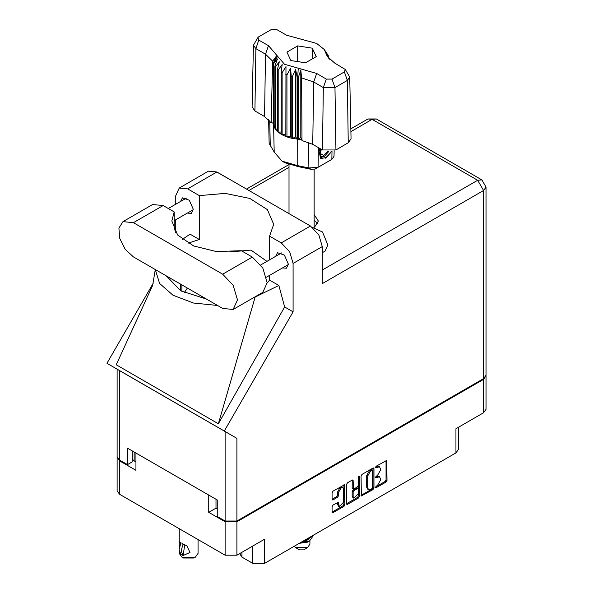 <?xml version="1.0" encoding="UTF-8"?>
<svg xmlns="http://www.w3.org/2000/svg" width="593" height="593" viewBox="0 0 593 593"><rect width="100%" height="100%" fill="white"/><g stroke="black" fill="none" stroke-linecap="round" stroke-linejoin="round"><path stroke-width="0.89" d="M342.895 487.765L341.939 487.216L340.174 487.387L337.676 491.716L338.633 492.264L341.123 487.935L342.895 487.765L343.621 489.381L343.621 502.152L339.359 506.652L338.358 502.301L332.984 505.088L332.05 506.704L332.05 512.144L332.325 512.752L332.984 512.686L343.999 506.326L344.933 504.71L344.659 484.703L332.984 491.13L332.05 492.746L332.05 499.321L332.325 499.929L332.984 499.862L337.699 497.142L338.633 495.518L338.633 492.264M358.787 476.231L359.447 476.609L358.787 476.231L358.135 477.358L358.135 485.556L357.201 487.172L353.421 489.04L353.146 480.567L352.872 479.967L352.212 480.026L352.19 487.883L353.421 489.04M241.959 552.261L241.959 557.086L252.803 563.35L252.803 545.997M361.078 475.986L361.352 495.993L373.027 489.566L373.961 487.95L373.961 468.552L373.686 467.944L373.027 468.01L362.012 474.37L361.078 475.986M377.415 485.526L376.125 486.267L375.666 487.824L376.125 487.772L386.043 482.05L386.977 480.434L386.703 460.427L376.125 466.217L375.666 467.773L379.527 466.78L380.402 468.715L380.402 470.331L377.415 475.504L376.125 476.246L375.666 477.795L379.527 476.802L380.402 478.736L380.402 480.352L377.415 485.526M358.513 497.95L347.498 504.309L346.838 504.369L346.564 503.746L357.557 497.401L358.513 497.95L359.447 496.334L359.447 476.609M347.498 504.309L346.564 503.768L346.564 484.37L347.498 482.746L352.212 480.026L353.146 480.567M216.008 499.276L216.008 508.119L208.729 512.315L225.132 521.788L236.926 521.788L236.926 555.167L264.597 539.193L264.597 563.35L455.921 452.889L455.921 428.732L483.599 412.758L483.599 379.379L486.008 375.584M236.926 521.788L483.599 379.379M458.367 427.323L458.367 449.487L455.921 452.889M264.597 563.35L252.803 563.35M239.624 553.61L241.959 557.086M117.169 457.062L119.578 460.85L135.982 470.316L135.982 453.082L208.729 495.081L208.729 512.315M236.926 555.167L225.132 555.167L119.578 494.228L117.14 490.826L117.14 457.448M379.527 476.802L378.571 476.253L376.459 476.461L377.415 477.009M375.547 476.987L376.459 476.461M379.527 466.78L378.571 466.231L376.459 466.439L377.415 466.987M375.547 466.965L376.459 466.439M375.547 487.016L385.094 481.501L386.028 479.885L386.028 460.502L386.977 461.035M362.012 495.926L361.078 495.37L372.078 489.017L373.004 487.402L373.004 468.018M371.996 488.654L372.649 487.52L372.463 470.064L370.647 470.894L367.66 476.068L367.66 487.705L368.535 489.64L370.647 489.433L371.996 488.654M372.463 470.064L371.507 469.515L371.048 469.567L371.996 470.116M368.535 489.64L367.578 489.092L366.704 487.157L366.704 475.519L369.691 470.345L371.048 469.567M358.491 476.483L358.491 495.785L359.447 496.334M353.146 496.6L353.873 498.216L358.135 493.717L358.135 489.218L357.861 488.61L357.201 488.676L354.08 490.485L353.146 492.101L353.146 496.6L352.19 496.052L352.924 497.668L353.873 498.216M357.861 488.61L356.252 488.128L357.201 488.676M352.19 496.052L352.19 491.553L353.124 489.937L356.252 488.128M357.557 497.401L358.491 495.785M339.359 506.652L338.41 506.103L337.676 504.487L337.676 502.375M332.984 499.862L332.05 499.299L336.742 496.593L337.676 494.97L337.676 491.716M332.984 512.686L332.05 512.13L343.043 505.777L343.977 504.161L343.977 484.777M216.008 508.119L217.238 508.831M134.181 452.036L134.181 460.88L135.982 461.917M134.181 460.88L132.232 459.101M486.038 375.969L486.038 409.355L483.599 412.758M233.153 309.479L262.818 292.349L267.169 282.75L262.818 268.125L252.329 257.051L241.307 250.691L216.475 251.588L193.6 245.939L177.574 234.954L171.814 220.981L174.157 211.923L163.134 205.556L152.646 204.518L122.973 221.649L118.919 228.075L119.764 238.453L125.227 249.297L133.462 256.939L222.664 308.442L233.153 309.479L237.496 299.873L233.153 285.255L222.664 274.181L133.462 222.686L122.973 221.649M217.653 172.467L228.809 178.908M312.504 227.438L322.51 232.041L327.833 244.976L325.046 251.128L322.318 252.707M282.416 267.984L286.471 268.199L288.324 264.107L284.418 255.109L277.531 252.714L275.693 256.332M187.321 213.08L191.376 213.302L193.229 209.203L189.33 200.204L182.436 197.81L180.598 201.435M314.542 227.223L318.397 221.041L314.164 214.599M314.164 220.085L317.715 223.783M179.264 188.033L208.454 171.177L216.86 172.007L187.67 188.863L179.264 188.033L175.78 195.727L175.78 204.214M483.599 378.608L483.599 190.516L486.038 187.106L486.038 375.206L483.599 378.608L236.926 521.017L225.132 521.017L225.132 431.534L236.926 438.338L224.31 431.052L293.127 311.851L293.127 263.477L289.643 251.758L281.238 242.885L310.435 226.037L216.86 172.007M310.435 226.037L318.834 234.91L322.318 246.621L322.318 283.624L483.599 190.516L477.699 180.302L372.145 119.363L350.908 131.624M281.238 242.885L269.6 236.17L269.6 259.853M269.6 275.382L269.6 280.089L267.161 283.031M252.225 298.464L278.843 285.426L269.6 280.089M278.843 285.426L284.662 306.966L293.127 311.851M152.824 284.922L116.25 364.784L218.38 423.75L284.662 306.966M224.31 431.052L106.962 363.301L153.187 283.239M188.003 243.189L199.307 239.505L199.307 195.586L187.67 188.863M175.78 232.686L175.78 219.744M199.307 239.505L190.064 234.168L182.31 239.409M225.132 431.534L119.578 370.588L119.578 460.079L127.473 464.638L132.232 461.895L132.232 450.91M119.578 460.079L117.14 456.677L117.14 369.18L119.578 370.588M225.132 521.017L217.238 516.466L217.238 499.995L127.473 448.167L127.473 464.638M269.6 236.17L273.699 224.273L267.347 209.633L249.786 198.455L225.17 193.37L199.307 195.586M266.924 261.394L250.995 250.068L229.787 251.943M187.351 288.057L184.297 292.705M155.322 269.563L159.576 283.469L173.023 295.27L193.459 303.03L217.542 305.484M206.475 299.094L180.724 290.822L166.388 275.953M255.116 297.13L218.38 423.75M174.157 230.047L174.157 211.923M294.076 546.331L299.495 549.844L303.683 549.844L307.485 547.65L309.924 544.248L309.924 540.742M299.495 549.844L295.692 547.65L307.485 547.65M299.206 543.366L307.485 542.158L309.576 540.949L313.83 534.923M313.074 535.368L307.3 539.86L303.127 541.105M312.326 535.798L307.3 539.289L304.772 540.156M299.799 543.032L309.576 540.949M308.404 539.348L305.921 540.875L301.2 542.217M345.304 69.455L349.744 77.046L351.063 138.836L348.269 142.794L347.335 80.455L334.971 87.594L323.355 87.594L313.69 82.012L301.622 77.898L301.956 140.556L312.756 144.351L322.422 149.933L323.355 87.594L326.313 79.062L332.021 79.062L344.377 71.923L345.304 69.455L334.711 63.051L327.343 56.461L324.23 49.412L316.692 43.43L286.53 35.232L276.864 29.65L271.157 29.65L258.8 36.788L257.873 37.611L258.8 40.079L268.466 45.661L284.47 64.237L316.647 73.48L326.313 79.062M332.021 79.062L334.971 87.594L335.912 149.933L348.269 142.794M335.912 149.933L322.422 149.933M301.585 139.607L300.762 137.48L298.435 139.199L301.585 139.607L301.956 140.556M282.098 72.746L281.149 72.198L281.149 134.233L282.098 134.781L282.098 72.746L286.004 66.653L285.826 136.509L286.96 136.931L290.54 135.856L291.237 138.154L292.497 138.421L295.603 136.924L297.108 139.081L297.108 77.046L297.708 77.09L298.257 68.195M285.826 74.473L286.96 74.888L286.96 136.931L291.237 138.154L291.237 76.112L292.497 76.378L292.497 138.421L297.708 139.133L297.708 77.09L298.435 77.157L298.435 139.199L297.708 139.133L297.79 165.647L308.849 167.93L318.063 167.3L331.85 159.339L334.044 156.33L334.163 150.726M292.497 76.378L295.603 69.396L297.108 77.046M273.707 63.533L273.707 125.568L273.707 63.533L277.442 58.907L274.848 66.194L275.315 66.92L279.296 61.828L277.435 69.388L278.161 70.048L282.194 64.452L281.149 72.198M286.96 74.888L290.54 68.321L291.237 76.112M277.435 69.388L277.435 131.431L278.161 132.083L278.161 70.048M274.848 66.194L274.848 128.229L275.315 128.963L275.315 66.92M327.862 54.964L325.735 51.999L329.671 59.278M328.329 56.372L328.329 55.698M273.506 123.077L271.149 122.773L264.574 116.539L265.508 54.193L255.842 48.611L253.433 45.201L257.873 37.611M258.8 40.079L255.842 48.611L254.908 110.958L264.574 116.539M254.908 110.958L252.114 106.992L253.433 45.201M268.622 119.534L269.133 143.432L274.181 152.023L282.023 161.118L297.79 165.647L298.353 166.655L284.929 162.801L282.023 161.118M285.826 136.509L282.098 134.781L285.826 134.211M281.149 134.233L278.161 132.083L281.149 132.009M277.435 131.431L275.315 128.963L277.435 129.17M274.848 128.229L273.707 125.568L274.848 125.835M331.606 151.363L326.61 157.464L321.265 158.494L320.502 158.19L319.13 151.23L319.938 148.495M331.85 159.339L328.945 161.014L331.85 159.339L331.976 151.304M318.359 147.59L318.063 167.3L315.157 168.975L310.991 169.264L298.353 166.655M272.795 122.981L273.506 124.804M290.881 60.538L305.506 62.799L316.21 56.617L312.296 48.174L297.671 45.913L286.968 52.095L290.881 60.538M271.149 122.773L272.632 61.161L265.508 54.193L268.466 45.661M349.744 77.046L347.335 80.455L344.377 71.923M328.715 58.262L326.706 54.979L329.671 59.122M300.762 137.48L300.762 69.952L301.622 77.898M300.762 69.952L298.435 77.157M272.632 61.161L276.479 55.935L273.506 62.762M290.54 135.856L290.54 68.321M295.603 136.924L295.603 69.396M297.671 61.583L297.671 45.913M312.296 58.877L312.296 48.174M320.465 158.161L321.265 158.494M319.13 151.23L319.983 148.524M325.446 158.168L330.145 153.194L331.153 151.423M320.235 148.673L320.872 156.685L324.556 156.226L328.73 151.541M320.094 157.908L324.556 156.226M321.258 149.258L320.457 153.802L323.608 155.344L327.707 151.482M320.502 153.55L323.608 155.344M198.077 539.548L198.077 553.388L195.327 557.227L193.896 558.05L183.437 558.05L182.007 557.227L179.256 553.388L179.256 551.549M179.294 547.391L179.256 541.735L181.043 542.78M180.924 542.847L179.064 549.696L180.917 554.396L183.015 555.604L184.779 544.804M183.015 555.604L181.154 550.904L183.015 544.055L186.839 545.879L190.005 552.454L183.141 555.53M195.327 557.227L182.007 557.227L183.437 558.05M183.015 544.055L182.007 543.373L183.141 543.989M119.578 460.85L119.578 494.228M225.132 555.167L225.132 521.788M375.473 477.372L376.125 477.75M375.473 467.351L376.125 467.729M386.028 479.885L386.977 480.434M385.094 481.501L386.043 482.05M375.473 487.402L376.125 487.772M373.027 468.01L373.961 468.552M373.004 487.402L373.961 487.95M372.078 489.017L373.027 489.566M369.691 470.345L370.647 470.894M366.704 475.519L367.66 476.068M366.704 487.157L367.66 487.705M352.19 487.883L353.146 488.432M353.124 489.937L354.08 490.485M352.19 491.553L353.146 492.101M337.699 502.367L338.633 502.908M337.676 504.487L338.633 505.036M337.676 494.97L338.633 495.518M336.742 496.593L337.699 497.142M343.999 484.77L344.933 485.311M343.977 504.161L344.933 504.71M343.043 505.777L343.999 506.326M289.013 167.359L248.912 190.516M322.318 270.008L477.699 180.302L481.872 179.887L376.318 118.948L372.145 119.363L367.979 118.948L350.848 128.837M322.318 246.621L293.127 263.477M236.926 438.338L236.926 521.017M181.866 291.459L181.866 284.885M180.724 290.822L180.724 284.225M163.134 205.556L133.462 222.686M252.329 257.051L222.664 274.181M316.647 73.48L313.69 82.012L312.756 144.351M274.181 152.023L273.618 125.227L273.618 63.184L277.613 56.276M325.564 52.436L329.56 58.7M310.991 169.264L308.849 167.93L308.568 142.379M269.771 120.772L270.23 145.633M260.764 264.952L281.586 252.929M168.293 208.536L186.491 198.032M174.157 220.678L193.214 209.677M266.472 277.183L288.309 264.574M155.27 269.533L152.557 285.996M288.858 164.624L246.466 189.1M376.318 118.948L367.979 118.948M486.038 187.106L481.872 179.887M314.164 227.208L314.164 169.376M289.013 213.665L289.013 164.684M324.23 49.412L328.003 55.179M179.256 528.682L179.256 541.735"/></g></svg>
